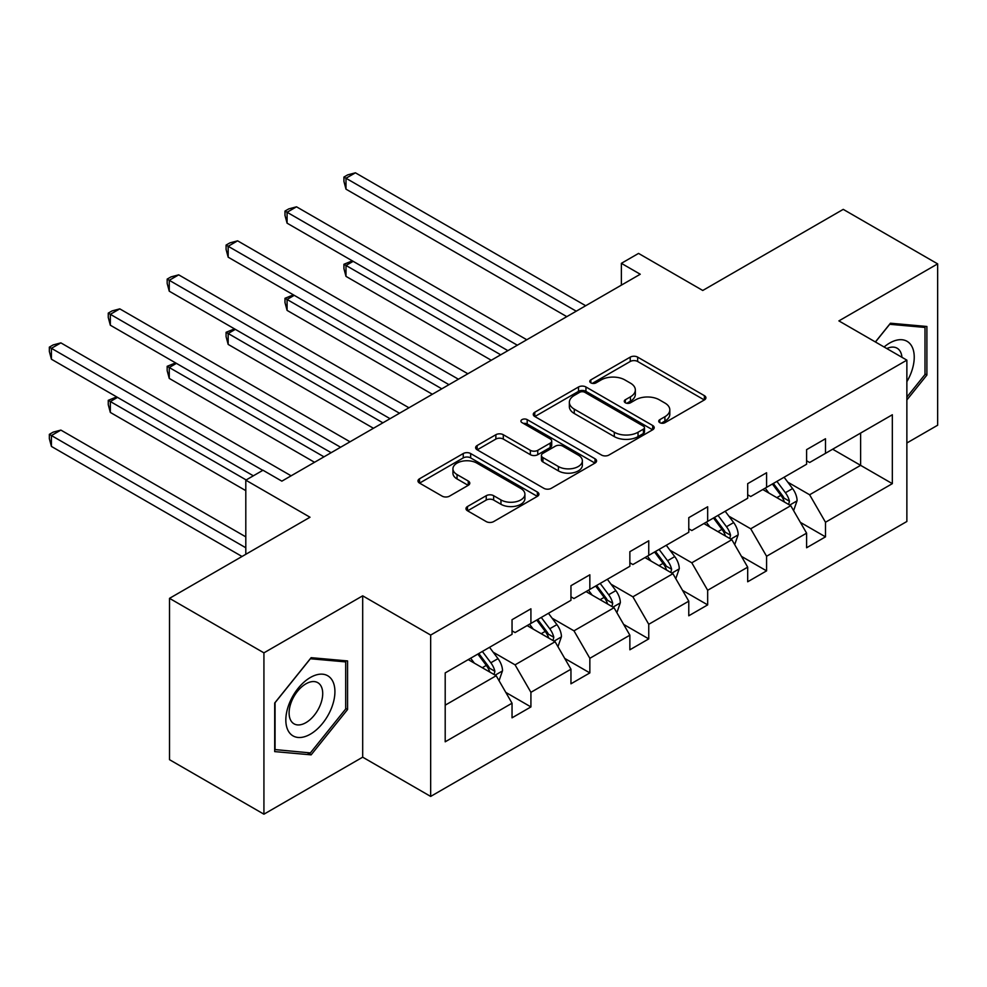 <?xml version="1.0" encoding="UTF-8"?>
<svg xmlns="http://www.w3.org/2000/svg" width="987" height="987" viewBox="0 0 987 987"><rect width="100%" height="100%" fill="white"/><g stroke="black" fill="none" stroke-linecap="round" stroke-linejoin="round"><path stroke-width="1.48" d="M659.809 422.67A3.664 2.122 0 0 0 665.004 422.67L704.385 399.932A5.243 3.023 0 0 0 705.915 397.786A5.243 3.023 0 0 0 704.385 395.651L637.664 357.121A5.243 3.023 0 0 0 630.249 357.121L590.855 379.872A3.664 2.122 0 0 0 589.782 381.364A3.664 2.122 0 0 0 590.855 382.857A3.664 2.122 0 0 0 596.049 382.857L601.145 379.921A16.779 9.685 0 0 1 624.87 379.921L630.434 383.129A16.779 9.685 0 0 1 635.344 389.976A16.779 9.685 0 0 1 630.434 396.823L625.339 399.772A3.664 2.122 0 0 0 624.265 401.265A3.664 2.122 0 0 0 625.339 402.77A3.664 2.122 0 0 0 630.52 402.77L635.616 399.821A16.779 9.685 0 0 1 659.341 399.821L664.905 403.029A16.779 9.685 0 0 1 669.815 409.876A16.779 9.685 0 0 1 664.905 416.724L659.809 419.672A3.664 2.122 0 0 0 658.736 421.165A3.664 2.122 0 0 0 659.809 422.67L659.809 419.672M906.868 442.99L937.65 425.224L937.65 263.874L843.243 209.367L702.756 290.474L638.552 253.412L621.366 263.332L621.366 285.132M263.924 814.189L362.685 757.177L362.685 595.827L263.924 652.851L263.924 814.189L169.517 759.682L169.517 598.344L310.004 517.237L245.8 480.163L245.8 554.299M263.924 652.851L169.517 598.344M467.517 506.504A5.243 3.023 0 0 0 465.975 508.65A5.243 3.023 0 0 0 467.517 510.785L486.233 521.592A5.243 3.023 0 0 0 493.648 521.592L537.384 496.338A5.243 3.023 0 0 0 538.927 494.203A5.243 3.023 0 0 0 537.384 492.057L470.663 453.539A5.243 3.023 0 0 0 463.248 453.539L419.512 478.794A5.243 3.023 0 0 0 417.982 480.928A5.243 3.023 0 0 0 419.512 483.075L442.127 496.128A5.243 3.023 0 0 0 449.541 496.128L468.257 485.32A5.243 3.023 0 0 0 469.787 483.186A5.243 3.023 0 0 0 468.257 481.039L457.043 474.562A14.028 8.093 0 0 1 452.934 468.837A14.028 8.093 0 0 1 461.595 461.361A14.028 8.093 0 0 1 476.869 463.113L520.803 488.479A14.028 8.093 0 0 1 524.911 494.203A14.028 8.093 0 0 1 516.25 501.68A14.028 8.093 0 0 1 500.964 499.928L493.648 495.696A5.243 3.023 0 0 0 486.233 495.696L467.517 506.504L467.517 510.785M245.8 480.163L262.986 470.244L281.863 481.15L640.255 274.238L621.366 263.332M362.685 595.827L430.665 635.073L906.868 360.144L906.868 521.481L430.665 796.423L430.665 635.073M937.65 263.874L838.901 320.898L906.868 360.144M601.515 455.044A5.243 3.023 0 0 0 608.93 455.044L652.678 429.789A5.243 3.023 0 0 0 654.208 427.642A5.243 3.023 0 0 0 652.678 425.508L585.945 386.978A5.243 3.023 0 0 0 578.53 386.978L534.794 412.233A5.243 3.023 0 0 0 533.264 414.38A5.243 3.023 0 0 0 534.794 416.514L601.515 455.044M523.468 423.46A3.664 2.122 0 0 1 527.194 423.978L527.194 419.623L595.025 458.782A5.243 3.023 0 0 1 596.567 460.929A5.243 3.023 0 0 1 595.025 463.063L551.289 488.318A5.243 3.023 0 0 1 543.874 488.318L477.153 449.801L477.153 445.519A5.243 3.023 0 0 0 475.623 447.654A5.243 3.023 0 0 0 477.153 449.801M477.153 445.519L495.869 434.712A5.243 3.023 0 0 1 503.284 434.712L530.352 450.331A5.243 3.023 0 0 0 537.755 450.331L550.178 443.163A5.243 3.023 0 0 0 551.708 441.016A5.243 3.023 0 0 0 550.178 438.882L522.012 422.621A3.664 2.122 0 0 1 520.926 421.116A3.664 2.122 0 0 1 523.196 419.154A3.664 2.122 0 0 1 527.194 419.623M445.199 672.912L512.043 634.32L512.043 619.713L530.92 608.806L530.92 623.414L570.955 600.306L570.955 585.698L589.844 574.792L589.844 589.399L629.866 566.291L629.866 551.684L648.755 540.777L648.755 555.385L688.778 532.277L688.778 517.669L707.667 506.763L707.667 521.37L747.69 498.262L747.69 483.655L766.578 472.748L766.578 487.356L806.601 464.248L806.601 449.64L825.49 438.746L825.49 453.354L892.334 414.762L892.334 483.655L825.49 522.246L825.49 536.854L806.601 547.76L806.601 533.153L766.578 556.261L766.578 570.868L747.69 581.775L747.69 567.167L707.667 590.275L707.667 604.883L688.778 615.789L688.778 601.169L648.755 624.29L648.755 638.897L629.866 649.791L629.866 635.184L589.844 658.304L589.844 672.912L570.955 683.806L570.955 669.198L530.92 692.319L530.92 706.926L512.043 717.82L512.043 703.213L445.199 741.805L445.199 672.912M527.144 625.598L555.089 641.735L515.066 664.843L493.204 652.222M515.066 664.843L530.92 692.319M555.089 641.735L570.955 669.198M512.043 630.829L515.066 632.568L530.92 623.414M586.056 591.583L614.013 607.721L573.978 630.829L552.115 618.207M573.978 630.829L589.844 658.304M614.013 607.721L629.866 635.184M570.955 596.814L573.978 598.554L589.844 589.399M644.967 557.569L672.924 573.706L632.889 596.814L611.027 584.193M632.889 596.814L648.755 624.29M672.924 573.706L688.778 601.169M629.866 562.8L632.889 564.539L648.755 555.385M703.891 523.554L731.836 539.692L691.801 562.8L669.939 550.178M691.801 562.8L707.667 590.275M731.836 539.692L747.69 567.167M688.778 528.785L691.801 530.537L707.667 521.37M762.803 489.54L790.747 505.677L750.712 528.785L728.862 516.164M750.712 528.785L766.578 556.261M790.747 505.677L806.601 533.153M747.69 494.771L750.712 496.523L766.578 487.356M832.658 449.208L860.615 465.346L809.624 494.771L787.774 482.162M809.624 494.771L825.49 522.246M892.334 483.655L860.615 465.346L860.615 433.071L892.334 414.762M362.685 757.177L430.665 796.423M806.601 460.756L809.624 462.508L825.49 453.354M445.199 705.174L496.177 675.737L468.233 659.612M496.177 675.737L512.043 703.213M800.371 522.357L825.49 536.854M741.459 556.372L766.578 570.868M682.548 590.386L707.667 604.883M623.636 624.401L648.755 638.897M564.724 658.415L589.844 672.912M505.813 692.418L530.92 706.926M906.868 399.957L926.892 375.06L926.892 326.475L890.447 323.218L875.383 341.958M347.572 709.517L347.572 660.932L311.139 657.675L274.694 703.015L274.694 751.601L311.139 754.858L347.572 709.517L345.684 708.432M661.278 423.189L664.905 421.091A16.779 9.685 0 0 0 669.815 414.244L669.815 409.876M635.344 389.976L635.344 394.344A16.779 9.685 0 0 1 630.434 401.191L626.807 403.288M704.311 399.969L637.664 361.489A5.243 3.023 0 0 0 630.249 361.489L592.323 383.375M652.604 429.826L585.945 391.345A5.243 3.023 0 0 0 578.53 391.345L534.868 416.551M643.401 429.148A3.664 2.122 0 0 0 644.486 427.642A3.664 2.122 0 0 0 643.401 426.15L584.835 392.332A3.664 2.122 0 0 0 579.653 392.332L574.274 395.442A16.779 9.685 0 0 0 569.363 402.289A16.779 9.685 0 0 0 574.274 409.136L614.309 432.244A16.779 9.685 0 0 0 638.034 432.244L643.401 429.148L643.401 433.503A3.664 2.122 0 0 0 644.486 432.01L644.486 427.642M569.363 402.289L569.363 406.644A16.779 9.685 0 0 0 574.274 413.491L574.274 409.136M643.401 433.503L638.034 436.612A16.779 9.685 0 0 1 614.309 436.612L574.274 413.491M477.227 449.838L495.869 439.067L495.869 434.712M551.708 441.016L551.708 445.384A5.243 3.023 0 0 1 550.178 447.518L537.755 454.686A5.243 3.023 0 0 1 530.352 454.686L503.284 439.067A5.243 3.023 0 0 0 495.869 439.067M527.194 423.978L594.964 463.1M558.42 466.543A14.028 8.093 0 0 0 573.706 468.294A14.028 8.093 0 0 0 582.367 460.818A14.028 8.093 0 0 0 578.259 455.093L562.787 446.161A5.243 3.023 0 0 0 555.373 446.161L542.949 453.329A5.243 3.023 0 0 0 541.419 455.463A5.243 3.023 0 0 0 542.949 457.61L558.42 466.543L558.42 470.898A14.028 8.093 0 0 0 573.706 472.662A14.028 8.093 0 0 0 582.367 465.173L582.367 460.818M541.419 455.463L541.419 459.831A5.243 3.023 0 0 0 542.949 461.965L542.949 457.61M558.42 470.898L542.949 461.965M524.911 494.203L524.911 498.558A14.028 8.093 0 0 1 516.25 506.047A14.028 8.093 0 0 1 500.964 504.283L493.648 500.064A5.243 3.023 0 0 0 486.233 500.064L467.579 510.834M452.934 468.837L452.934 473.205A14.028 8.093 0 0 0 457.043 478.929L457.043 474.562M468.183 485.357L457.043 478.929M537.323 496.387L470.663 457.906A5.243 3.023 0 0 0 463.248 457.906L419.586 483.112M925.004 373.974L926.892 375.06M307.278 752.637L311.139 754.858M793.61 510.649L797.089 500.619A14.151 8.167 -120 0 0 792.573 488.565L784.097 477.252M768.885 493.056L765.209 488.146M353.173 261.333L345.993 265.466L345.993 276.372L491.267 360.255M788.65 504.468L789.452 501.223A14.151 8.167 -120 0 0 785.393 492.71L776.917 481.397M773.376 483.433L782.703 495.893A7.205 4.158 60 0 1 784.011 498.09L789.452 501.223M772.389 484.012L780.865 495.326A14.151 8.167 60 0 1 784.394 502.013M345.993 276.372L343.92 268.637L343.92 264.269L500.717 354.802M343.92 264.269L352.334 260.852M576.248 311.189L345.993 178.252L355.431 172.811L585.686 305.736M566.797 316.642L345.993 189.159L345.993 178.252L343.92 177.055L347.695 174.872L355.431 172.811M345.993 189.159L343.92 181.423L343.92 177.055M734.698 544.664L738.177 534.633A14.151 8.167 -120 0 0 733.662 522.579L725.186 511.266M709.974 527.07L706.297 522.16M294.249 295.335L287.081 299.48L287.081 310.387L432.355 394.257M729.738 538.483L730.54 535.238A14.151 8.167 -120 0 0 726.481 526.725L718.005 515.399M714.465 517.447L723.792 529.908A7.205 4.158 60 0 1 725.1 532.092L730.54 535.238M713.478 518.015L721.953 529.34A14.151 8.167 60 0 1 725.482 536.027M287.081 310.387L284.996 302.651L284.996 298.284L441.794 388.816M284.996 298.284L293.423 294.866M675.787 578.678L679.266 568.648A14.151 8.167 -120 0 0 674.75 556.594L666.262 545.268M651.062 561.085L647.386 556.174M235.338 329.35L228.17 333.495L228.17 344.401L373.444 428.272M670.827 572.497L671.616 569.252A14.151 8.167 -120 0 0 667.57 560.739L659.094 549.414M655.541 551.462L664.88 563.922A7.205 4.158 60 0 1 666.188 566.106L671.616 569.252M654.566 552.029L663.042 563.355A14.151 8.167 60 0 1 666.57 570.03M228.17 344.401L226.085 336.653L226.085 332.298L382.882 422.818M226.085 332.298L234.511 328.881M517.324 345.203L287.081 212.267L296.519 206.814L526.774 339.75M507.886 350.656L287.081 223.173L287.081 212.267L284.996 211.07L288.784 208.886L296.519 206.814M287.081 223.173L284.996 215.437L284.996 211.07M458.412 379.218L228.17 246.281L237.608 240.828L467.863 373.765M448.974 384.671L228.17 257.188L228.17 246.281L226.085 245.084L229.86 242.901L237.608 240.828M228.17 257.188L226.085 249.44L226.085 245.084M906.868 381.685A34.718 20.048 120 0 0 910.952 373.271A34.718 20.048 120 0 0 909.397 343.094A34.718 20.048 120 0 0 884.105 346.992M901.945 357.294A23.762 13.719 120 0 0 897.097 348.201A23.762 13.719 120 0 0 886.807 348.559M875.457 341.995L889.694 324.291L925.004 327.437L925.004 374.517L906.868 397.07M922.66 326.092L925.004 327.437M331.632 707.728A34.718 20.048 120 0 0 322.65 674.195A34.718 20.048 120 0 0 289.117 703.928A34.718 20.048 120 0 0 298.111 737.462A34.718 20.048 120 0 0 331.632 707.728M320.467 704.545A23.762 13.719 120 0 0 317.789 682.671A23.762 13.719 120 0 0 291.35 701.954A23.762 13.719 120 0 0 294.027 723.829A23.762 13.719 120 0 0 320.467 704.545M275.065 749.762L275.065 702.682L310.374 658.748L345.684 661.907L345.684 708.987L310.374 752.908L274.694 749.54M343.353 660.55L345.684 661.907M616.875 612.693L620.354 602.662A14.151 8.167 -120 0 0 615.839 590.608L607.35 579.283M592.151 595.099L588.474 590.189M176.426 363.364L169.258 367.509L169.258 378.416L314.532 462.286M611.915 606.511L612.705 603.254A14.151 8.167 -120 0 0 608.658 594.754L600.182 583.428M596.629 585.476L605.969 597.937A7.205 4.158 60 0 1 607.276 600.121L612.705 603.254M595.642 586.044L604.13 597.369A14.151 8.167 60 0 1 607.659 604.044M169.258 378.416L167.173 370.668L167.173 366.313L323.97 456.833M167.173 366.313L175.6 362.883M399.501 413.232L169.258 280.296L178.696 274.842L408.939 407.779M390.062 418.685L169.258 291.202L169.258 280.296L167.173 279.099L170.948 276.915L178.696 274.842M169.258 291.202L167.173 283.454L167.173 279.099M557.963 646.695L561.443 636.664A14.151 8.167 -120 0 0 556.915 624.623L548.439 613.297M533.239 629.114L529.563 624.203M117.515 397.379L110.334 401.524L110.334 412.43L245.8 490.638M553.004 640.526L553.793 637.269A14.151 8.167 -120 0 0 549.747 628.756L541.271 617.443M537.718 619.491L547.057 631.951A7.205 4.158 60 0 1 548.365 634.135L553.793 637.269M536.731 620.058L545.219 631.372A14.151 8.167 60 0 1 548.735 638.058M110.334 412.43L108.262 404.682L108.262 400.327L246.182 479.953M108.262 400.327L116.688 396.897M340.589 447.247L110.334 314.31L119.785 308.857L350.027 441.794M331.151 452.7L110.334 325.216L110.334 314.31L108.262 313.113L112.037 310.93L119.785 308.857M110.334 325.216L108.262 317.469L108.262 313.113M499.052 680.709L502.519 670.679A14.151 8.167 -120 0 0 498.003 658.637L489.527 647.312M474.328 663.128L470.651 658.218M245.8 536.854L60.873 430.085L51.423 435.538L51.423 446.432L242.025 556.483M494.092 674.54L494.882 671.283A14.151 8.167 -120 0 0 490.835 662.77L482.359 651.457M478.806 653.505L488.146 665.954A7.205 4.158 60 0 1 489.453 668.15L494.882 671.283M477.819 654.073L486.295 665.386A14.151 8.167 60 0 1 489.823 672.073M51.423 446.432L49.35 438.697L49.35 434.342L245.8 547.76M49.35 434.342L53.125 432.158L60.873 430.085M262.801 470.355L51.423 348.325L60.873 342.871L291.116 475.808M253.351 475.808L51.423 359.219L51.423 348.325L49.35 347.128L53.125 344.944L60.873 342.871M51.423 359.219L49.35 351.483L49.35 347.128M664.905 421.091L664.905 416.724M625.339 402.77L625.339 399.772M630.434 401.191L630.434 396.823M590.855 382.857L590.855 379.872M630.249 361.489L630.249 357.121M637.664 361.489L637.664 357.121M704.385 399.932L704.385 395.651M534.794 416.514L534.794 412.233M578.53 391.345L578.53 386.978M585.945 391.345L585.945 386.978M652.678 429.789L652.678 425.508M614.309 436.612L614.309 432.244M638.034 436.612L638.034 432.244M503.284 439.067L503.284 434.712M530.352 454.686L530.352 450.331M537.755 454.686L537.755 450.331M550.178 447.518L550.178 443.163M595.025 463.063L595.025 458.782M486.233 500.064L486.233 495.696M493.648 500.064L493.648 495.696M500.964 504.283L500.964 499.928M468.257 485.32L468.257 481.039M419.512 483.075L419.512 478.794M463.248 457.906L463.248 453.539M470.663 457.906L470.663 453.539M537.384 496.338L537.384 492.057M789.723 505.085L796.99 500.89M785.393 492.71L792.573 488.565M776.843 497.645L780.865 495.326M730.812 539.099L738.079 534.905M726.481 526.725L733.662 522.579M717.931 531.66L721.953 529.34M671.9 573.114L679.167 568.919M667.57 560.739L674.75 556.594M659.02 565.674L663.042 563.355M612.989 607.128L620.255 602.934M608.658 594.754L615.839 590.608M600.096 599.689L604.13 597.369M554.077 641.143L561.344 636.948M549.747 628.756L556.915 624.623M541.184 633.703L545.219 631.372M495.166 675.157L502.432 670.963M490.835 662.77L498.003 658.637M482.273 667.718L486.295 665.386"/></g></svg>
